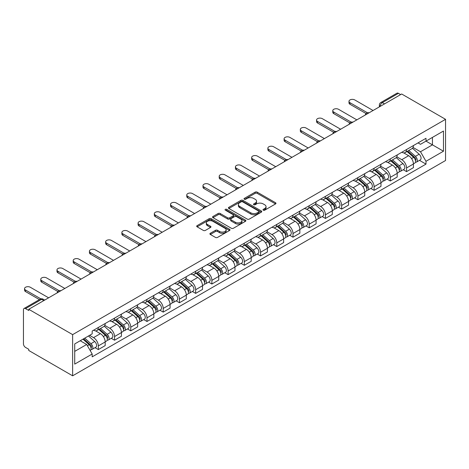 <?xml version="1.0" encoding="UTF-8"?>
<svg xmlns="http://www.w3.org/2000/svg" width="469" height="469" viewBox="0 0 469 469"><rect width="100%" height="100%" fill="white"/><g stroke="black" fill="none" stroke-linecap="round" stroke-linejoin="round"><path stroke-width="0.7" d="M263.285 210.182A1.008 0.586 0 0 0 264.709 210.182L275.555 203.921A1.442 0.832 0 0 0 275.977 203.335A1.442 0.832 0 0 0 275.555 202.743L257.182 192.138A1.442 0.832 0 0 0 255.142 192.138L244.296 198.399A1.008 0.586 0 0 0 244.003 198.809A1.008 0.586 0 0 0 244.296 199.225A1.008 0.586 0 0 0 245.727 199.225L247.128 198.41A4.62 2.667 0 0 1 253.665 198.41L255.195 199.296A4.62 2.667 0 0 1 256.549 201.183A4.62 2.667 0 0 1 255.195 203.065L253.788 203.88A1.008 0.586 0 0 0 253.495 204.291A1.008 0.586 0 0 0 253.788 204.701A1.008 0.586 0 0 0 255.218 204.701L256.625 203.892A4.62 2.667 0 0 1 263.156 203.892L264.686 204.777A4.62 2.667 0 0 1 266.04 206.665A4.62 2.667 0 0 1 264.686 208.547L263.285 209.362A1.008 0.586 0 0 0 262.986 209.772A1.008 0.586 0 0 0 263.285 210.182L263.285 209.362M210.329 233.269A1.442 0.832 0 0 0 209.907 233.861A1.442 0.832 0 0 0 210.329 234.447L215.488 237.425A1.442 0.832 0 0 0 217.528 237.425L229.576 230.472A1.442 0.832 0 0 0 229.998 229.88A1.442 0.832 0 0 0 229.576 229.294L211.197 218.683A1.442 0.832 0 0 0 209.156 218.683L197.115 225.642A1.442 0.832 0 0 0 196.693 226.228A1.442 0.832 0 0 0 197.115 226.82L203.341 230.414A1.442 0.832 0 0 0 205.381 230.414L210.534 227.436A1.442 0.832 0 0 0 210.956 226.849A1.442 0.832 0 0 0 210.534 226.257L207.45 224.475A3.863 2.228 0 0 1 206.319 222.898A3.863 2.228 0 0 1 208.699 220.84A3.863 2.228 0 0 1 212.908 221.321L225.003 228.303A3.863 2.228 0 0 1 226.134 229.88A3.863 2.228 0 0 1 223.754 231.944A3.863 2.228 0 0 1 219.545 231.457L217.528 230.297A1.442 0.832 0 0 0 215.488 230.297L210.329 233.269L210.329 234.447M72.636 334.626L28.756 309.288L401.663 93.993L445.55 119.325L72.636 334.626L72.636 375.816L445.55 160.515L445.55 119.325M247.233 219.099A1.442 0.832 0 0 0 249.274 219.099L261.315 212.146A1.442 0.832 0 0 0 261.743 211.554A1.442 0.832 0 0 0 261.315 210.968L242.942 200.357A1.442 0.832 0 0 0 240.902 200.357L228.86 207.31A1.442 0.832 0 0 0 228.438 207.902A1.442 0.832 0 0 0 228.86 208.488L247.233 219.099M225.741 210.405A1.008 0.586 0 0 1 226.767 210.546L245.428 221.321L233.398 228.262A1.442 0.832 0 0 1 231.358 228.262L212.985 217.651L212.985 216.473A1.442 0.832 0 0 0 212.563 217.065A1.442 0.832 0 0 0 212.985 217.651M212.985 216.473L218.138 213.501A1.442 0.832 0 0 1 220.184 213.501L227.635 217.804A1.442 0.832 0 0 0 229.675 217.804L233.093 215.828A1.442 0.832 0 0 0 233.515 215.236A1.442 0.832 0 0 0 233.093 214.65L225.337 210.171A1.008 0.586 0 0 1 225.038 209.754A1.008 0.586 0 0 1 225.665 209.221A1.008 0.586 0 0 1 226.767 209.344L245.445 220.131A1.442 0.832 0 0 1 245.867 220.717A1.442 0.832 0 0 1 245.445 221.309L245.445 220.131M28.756 309.288L28.756 310.49L25.531 308.631A2.943 1.7 -120 0 0 24.06 308.485A2.943 1.7 -120 0 0 23.45 309.833L23.45 343.812A2.943 1.7 -120 0 0 25.531 347.418L28.756 349.276L28.756 350.478L72.636 375.816M384.51 103.901L382.323 102.635A2.943 1.7 60 0 0 380.851 102.494L396.973 93.184A2.943 1.7 60 0 1 398.445 93.331L382.323 102.635A2.943 1.7 120 0 0 380.242 106.24L380.242 106.357M400.626 94.591L398.445 93.331M406.553 149.529A6.765 3.904 60 0 1 405.152 152.566L412.017 148.603A6.765 3.904 -120 0 0 413.418 145.566M396.815 156.81L401.769 159.677A6.765 3.904 60 0 1 406.553 167.961L413.418 163.998A6.765 3.904 -120 0 0 408.634 155.714L403.721 152.876M413.418 163.998L413.418 167.662L406.553 171.625L403.264 169.725M405.152 152.566A6.765 3.904 60 0 1 401.822 152.261M406.553 167.961L406.553 171.625M390.331 158.891A6.765 3.904 60 0 1 388.93 161.928L395.795 157.971A6.765 3.904 -120 0 0 397.196 154.934M387.042 179.088L390.331 180.987L397.196 177.024L397.196 173.366A6.765 3.904 -120 0 0 392.412 165.076L387.5 162.245M388.93 161.928A6.765 3.904 60 0 1 385.6 161.623M380.588 166.178L385.547 169.039A6.765 3.904 60 0 1 390.331 177.329L390.331 180.987M374.11 168.26A6.765 3.904 60 0 1 372.708 171.296L379.568 167.333A6.765 3.904 -120 0 0 380.969 164.297M370.815 188.456L374.11 190.355L380.969 186.392L380.969 182.728A6.765 3.904 -120 0 0 376.191 174.445L371.278 171.607M372.708 171.296A6.765 3.904 60 0 1 369.379 170.992M364.366 175.547L369.326 178.408A6.765 3.904 60 0 1 374.11 186.691L374.11 190.355M357.888 177.628A6.765 3.904 60 0 1 356.487 180.665L363.346 176.702A6.765 3.904 -120 0 0 364.747 173.665M354.593 197.818L357.888 199.718L364.747 195.761L364.747 192.097A6.765 3.904 -120 0 0 359.963 183.813L355.051 180.975M356.487 180.665A6.765 3.904 60 0 1 353.151 180.36M348.145 184.909L353.104 187.77A6.765 3.904 60 0 1 357.888 196.06L357.888 199.718M341.661 186.99A6.765 3.904 60 0 1 340.26 190.027L347.124 186.064A6.765 3.904 -120 0 0 348.526 183.027M338.372 207.187L341.661 209.086L348.526 205.123L348.526 201.459A6.765 3.904 -120 0 0 343.742 193.175L338.829 190.338M340.26 190.027A6.765 3.904 60 0 1 336.93 189.722M331.923 194.277L336.877 197.138A6.765 3.904 60 0 1 341.661 205.422L341.661 209.086M325.439 196.359A6.765 3.904 60 0 1 324.038 199.395L330.903 195.432A6.765 3.904 -120 0 0 332.304 192.396M322.15 216.555L325.439 218.454L332.304 214.491L332.304 210.827A6.765 3.904 -120 0 0 327.52 202.544L322.608 199.706M324.038 199.395A6.765 3.904 60 0 1 320.708 199.091M315.701 203.646L320.655 206.507A6.765 3.904 60 0 1 325.439 214.79L325.439 218.454M309.218 205.727A6.765 3.904 60 0 1 307.816 208.764L314.681 204.801A6.765 3.904 -120 0 0 316.083 201.764M305.929 225.917L309.218 227.817L316.083 223.854L316.083 220.196A6.765 3.904 -120 0 0 311.299 211.906L306.386 209.074M307.816 208.764A6.765 3.904 60 0 1 304.487 208.453M299.474 213.008L304.434 215.869A6.765 3.904 60 0 1 309.218 224.159L309.218 227.817M292.996 215.089A6.765 3.904 60 0 1 291.595 218.126L298.46 214.163A6.765 3.904 -120 0 0 299.861 211.126M289.707 235.286L292.996 237.185L299.861 233.222L299.861 229.558A6.765 3.904 -120 0 0 295.077 221.274L290.164 218.437M291.595 218.126A6.765 3.904 60 0 1 288.265 217.821M283.253 222.376L288.212 225.237A6.765 3.904 60 0 1 292.996 233.521L292.996 237.185M276.774 224.458A6.765 3.904 60 0 1 275.373 227.494L282.232 223.531A6.765 3.904 -120 0 0 283.634 220.494M273.48 244.648L276.774 246.553L283.634 242.59L283.634 238.926A6.765 3.904 -120 0 0 278.85 230.642L273.937 227.805M275.373 227.494A6.765 3.904 60 0 1 272.043 227.189M267.031 231.739L271.991 234.606A6.765 3.904 60 0 1 276.774 242.889L276.774 246.553M260.547 233.82A6.765 3.904 60 0 1 259.146 236.857L266.011 232.894A6.765 3.904 -120 0 0 267.412 229.857M257.258 254.016L260.547 255.916L267.412 251.953L267.412 248.294A6.765 3.904 -120 0 0 262.628 240.005L257.716 237.167M259.146 236.857A6.765 3.904 60 0 1 255.816 236.552M250.809 241.107L255.763 243.968A6.765 3.904 60 0 1 260.547 252.252L260.547 255.916M244.326 243.188A6.765 3.904 60 0 1 242.924 246.225L249.789 242.262A6.765 3.904 -120 0 0 251.191 239.225M241.037 263.385L244.326 265.284L251.191 261.321L251.191 257.657A6.765 3.904 -120 0 0 246.407 249.373L241.494 246.536M242.924 246.225A6.765 3.904 60 0 1 239.595 245.92M234.588 250.475L239.542 253.336A6.765 3.904 60 0 1 244.326 261.62L244.326 265.284M228.104 252.557A6.765 3.904 60 0 1 226.703 255.593L233.568 251.63A6.765 3.904 -120 0 0 234.969 248.593M224.815 272.747L228.104 274.646L234.969 270.689L234.969 267.025A6.765 3.904 -120 0 0 230.185 258.736L225.272 255.904M226.703 255.593A6.765 3.904 60 0 1 223.373 255.288M218.366 259.838L223.32 262.699A6.765 3.904 60 0 1 228.104 270.988L228.104 274.646M211.882 261.919A6.765 3.904 60 0 1 210.481 264.956L217.346 260.993A6.765 3.904 -120 0 0 218.747 257.956M208.594 282.115L211.882 284.015L218.747 280.052L218.747 276.388A6.765 3.904 -120 0 0 213.964 268.104L209.051 265.266M210.481 264.956A6.765 3.904 60 0 1 207.151 264.651M202.139 269.206L207.099 272.067A6.765 3.904 60 0 1 211.882 280.351L211.882 284.015M195.661 271.287A6.765 3.904 60 0 1 194.26 274.324L201.119 270.361A6.765 3.904 -120 0 0 202.52 267.324M192.366 291.483L195.661 293.383L202.52 289.42L202.52 285.756A6.765 3.904 -120 0 0 197.736 277.472L192.829 274.635M194.26 274.324A6.765 3.904 60 0 1 190.93 274.019M185.917 278.568L190.877 281.435A6.765 3.904 60 0 1 195.661 289.719L195.661 293.383M179.434 280.655A6.765 3.904 60 0 1 178.038 283.686L184.897 279.729A6.765 3.904 -120 0 0 186.299 276.692M176.145 300.846L179.439 302.745L186.299 298.782L186.299 295.124A6.765 3.904 -120 0 0 181.515 286.835L176.602 284.003M178.038 283.686A6.765 3.904 60 0 1 174.703 283.382M169.696 287.937L174.656 290.798A6.765 3.904 60 0 1 179.439 299.087L179.439 302.745M163.212 290.018A6.765 3.904 60 0 1 161.811 293.055L168.676 289.092A6.765 3.904 -120 0 0 170.077 286.055M159.923 310.214L163.212 312.114L170.077 308.151L170.077 304.487A6.765 3.904 -120 0 0 165.293 296.203L160.38 293.365M161.811 293.055A6.765 3.904 60 0 1 158.481 292.75M153.474 297.305L158.428 300.166A6.765 3.904 60 0 1 163.212 308.45L163.212 312.114M146.99 299.386A6.765 3.904 60 0 1 145.589 302.423L152.454 298.46A6.765 3.904 -120 0 0 153.855 295.423M143.702 319.577L146.99 321.482L153.855 317.519L153.855 313.855A6.765 3.904 -120 0 0 149.072 305.571L144.159 302.734M145.589 302.423A6.765 3.904 60 0 1 142.259 302.118M137.253 306.667L142.207 309.534A6.765 3.904 60 0 1 146.99 317.818L146.99 321.482M130.769 308.749A6.765 3.904 60 0 1 129.368 311.785L136.233 307.822A6.765 3.904 -120 0 0 137.634 304.786M127.48 328.945L130.769 330.844L137.634 326.881L137.634 323.223A6.765 3.904 -120 0 0 132.85 314.934L127.937 312.096M129.368 311.785A6.765 3.904 60 0 1 126.038 311.48M121.025 316.036L125.985 318.897A6.765 3.904 60 0 1 130.769 327.18L130.769 330.844M114.547 318.117A6.765 3.904 60 0 1 113.146 321.154L120.011 317.191A6.765 3.904 -120 0 0 121.407 314.154M111.253 338.313L114.547 340.213L121.412 336.25L121.412 332.585A6.765 3.904 -120 0 0 116.629 324.302L111.716 321.464M113.146 321.154A6.765 3.904 60 0 1 109.816 320.849M104.804 325.404L109.764 328.265A6.765 3.904 60 0 1 114.547 336.549L114.547 340.213M98.326 327.485A6.765 3.904 60 0 1 96.925 330.522L103.784 326.559A6.765 3.904 -120 0 0 105.185 323.522M95.031 347.676L98.326 349.575L105.185 345.612L105.185 341.954A6.765 3.904 -120 0 0 100.401 333.664L95.488 330.833M96.925 330.522A6.765 3.904 60 0 1 93.595 330.217M89.591 335.347L93.542 337.627A6.765 3.904 60 0 1 98.326 345.917L98.326 349.575M418.043 142.893L420.488 144.305L443.469 131.039L432.447 137.399L432.447 144.845L420.488 151.751L413.037 147.448M74.718 351.381L86.677 344.475L92.188 354.019L74.718 364.108L74.718 343.935L92.188 333.846L92.188 331.026L425.999 138.302L425.999 141.122L443.469 151.211L425.999 161.295L420.488 151.751M443.469 131.039L443.469 151.211M92.188 354.019L92.188 356.845L425.999 164.115L425.999 161.295M86.677 344.475L80.228 340.752M419.485 160.357L425.999 164.115M263.689 210.329L264.686 209.749A4.62 2.667 0 0 0 266.04 207.867L266.04 206.665M256.549 201.183L256.549 202.385A4.62 2.667 0 0 1 255.195 204.267L254.192 204.847M275.538 203.933L257.182 193.339A1.442 0.832 0 0 0 255.142 193.339L244.701 199.366M261.297 212.152L242.942 201.559A1.442 0.832 0 0 0 240.902 201.559L228.878 208.5L228.86 207.31M258.765 211.965A1.008 0.586 0 0 0 259.064 211.554A1.008 0.586 0 0 0 258.765 211.144L242.637 201.828A1.008 0.586 0 0 0 241.207 201.828L239.729 202.684A4.62 2.667 0 0 0 238.375 204.572A4.62 2.667 0 0 0 239.729 206.46L250.751 212.82A4.62 2.667 0 0 0 257.288 212.82L258.765 211.965L258.765 213.166A1.008 0.586 0 0 0 259.064 212.756L259.064 211.554M238.375 204.572L238.375 205.774A4.62 2.667 0 0 0 239.729 207.656L239.729 206.46M258.765 213.166L257.288 214.022A4.62 2.667 0 0 1 250.751 214.022L239.729 207.656M213.002 217.663L218.138 214.702L218.138 213.501M233.515 215.236L233.515 216.438A1.442 0.832 0 0 1 233.093 217.03L229.675 219A1.442 0.832 0 0 1 227.635 219L220.184 214.702A1.442 0.832 0 0 0 218.138 214.702M235.368 222.265A3.863 2.228 0 0 0 239.571 222.746A3.863 2.228 0 0 0 241.957 220.688A3.863 2.228 0 0 0 240.826 219.111L236.564 216.655A1.442 0.832 0 0 0 234.523 216.655L231.106 218.624A1.442 0.832 0 0 0 230.684 219.216A1.442 0.832 0 0 0 231.106 219.803L235.368 222.265L235.368 223.467A3.863 2.228 0 0 0 239.571 223.948A3.863 2.228 0 0 0 241.957 221.89L241.957 220.688M230.684 219.216L230.684 220.418A1.442 0.832 0 0 0 231.106 221.005L231.106 219.803M235.368 223.467L231.106 221.005M226.134 229.88L226.134 231.082A3.863 2.228 0 0 1 223.754 233.14A3.863 2.228 0 0 1 219.545 232.659L217.528 231.498A1.442 0.832 0 0 0 215.488 231.498L210.352 234.459M206.319 222.898L206.319 224.1A3.863 2.228 0 0 0 207.45 225.677L207.45 224.475M210.534 226.257L210.534 227.436L207.45 225.677M229.552 230.484L211.197 219.885A1.442 0.832 0 0 0 209.156 219.885L197.132 226.826L197.115 225.642M407.022 151.487L413.635 157.385A3.676 2.122 60 0 1 414.789 163.071L413.418 163.863M407.198 151.639L410.311 153.439M407.69 151.1L415.047 157.666A1.765 1.02 60 0 1 415.598 160.392A1.765 1.02 60 0 1 415.44 160.457M408.792 150.467L415.399 156.365A3.676 2.122 60 0 1 416.554 162.045A3.676 2.122 60 0 1 415.446 162.168M412.474 148.251L419.145 154.201A3.676 2.122 60 0 1 420.3 159.888L416.554 162.045M366.078 113.551L349.98 104.259A3.383 1.952 180 0 1 348.989 102.875L348.989 101.316A3.383 1.952 -0 0 0 349.98 102.699L367.42 112.765M373.066 110.502L354.763 99.938A3.383 1.952 -0 0 0 351.082 99.51A3.383 1.952 -0 0 0 348.989 101.316M390.8 160.849L397.413 166.747A3.676 2.122 60 0 1 398.562 172.434L397.19 173.225M390.976 161.008L394.089 162.802M391.468 160.468L398.82 167.028A1.765 1.02 60 0 1 399.377 169.76A1.765 1.02 60 0 1 399.213 169.825M392.571 159.829L399.178 165.727A3.676 2.122 60 0 1 400.333 171.414A3.676 2.122 60 0 1 399.225 171.531M396.252 157.619L402.924 163.57A3.676 2.122 60 0 1 404.079 169.25L400.333 171.414M374.579 170.218L381.186 176.115A3.676 2.122 60 0 1 382.341 181.802L380.969 182.593M374.754 170.376L377.862 172.17M375.247 169.831L382.598 176.397A1.765 1.02 60 0 1 383.155 179.123A1.765 1.02 60 0 1 382.991 179.187M376.343 169.198L382.956 175.095A3.676 2.122 60 0 1 384.111 180.782A3.676 2.122 60 0 1 382.997 180.899M380.031 166.982L386.696 172.932A3.676 2.122 60 0 1 387.851 178.619L384.111 180.782M349.856 122.919L333.758 113.627A3.383 1.952 180 0 1 332.767 112.243L332.767 110.684A3.383 1.952 -0 0 0 333.758 112.062L351.199 122.133M356.845 119.871L338.542 109.3A3.383 1.952 -0 0 0 334.854 108.878A3.383 1.952 -0 0 0 332.767 110.684M333.629 132.281L317.536 122.989A3.383 1.952 180 0 1 316.546 121.612L316.546 120.046A3.383 1.952 -0 0 0 317.536 121.43L334.972 131.496M340.623 129.233L322.32 118.669A3.383 1.952 -0 0 0 318.633 118.247A3.383 1.952 -0 0 0 316.546 120.046M358.357 179.586L364.964 185.484A3.676 2.122 60 0 1 366.119 191.164L364.747 191.962M358.527 179.738L361.64 181.538M359.019 179.199L366.377 185.759A1.765 1.02 60 0 1 366.934 188.491A1.765 1.02 60 0 1 366.77 188.556M360.122 178.56L366.735 184.464A3.676 2.122 60 0 1 367.889 190.144A3.676 2.122 60 0 1 366.776 190.262M363.809 176.35L370.475 182.3A3.676 2.122 60 0 1 371.63 187.987L367.889 190.144M342.13 188.948L348.743 194.846A3.676 2.122 60 0 1 349.897 200.533L348.526 201.324M342.306 189.107L345.419 190.901M342.798 188.561L350.155 195.127A1.765 1.02 60 0 1 350.706 197.859A1.765 1.02 60 0 1 350.548 197.918M343.9 187.928L350.513 193.826A3.676 2.122 60 0 1 351.662 199.513A3.676 2.122 60 0 1 350.554 199.63M347.588 185.718L354.253 191.669A3.676 2.122 60 0 1 355.408 197.349L351.662 199.513M325.908 198.317L332.521 204.214A3.676 2.122 60 0 1 333.676 209.901L332.304 210.692M326.084 198.469L329.197 200.269M326.576 197.93L333.934 204.496A1.765 1.02 60 0 1 334.485 207.222A1.765 1.02 60 0 1 334.327 207.286M327.679 197.297L334.286 203.194A3.676 2.122 60 0 1 335.441 208.881A3.676 2.122 60 0 1 334.333 208.998M331.36 195.081L338.032 201.031A3.676 2.122 60 0 1 339.187 206.718L335.441 208.881M317.407 141.65L301.315 132.358A3.383 1.952 180 0 1 300.324 130.974L300.324 129.415A3.383 1.952 -0 0 0 301.315 130.798L318.75 140.864M324.401 138.601L306.099 128.031A3.383 1.952 -0 0 0 302.411 127.609A3.383 1.952 -0 0 0 300.324 129.415M301.186 151.012L285.093 141.72A3.383 1.952 180 0 1 284.103 140.342L284.103 138.783A3.383 1.952 -0 0 0 285.093 140.161L302.528 150.227M308.18 147.97L289.877 137.399A3.383 1.952 -0 0 0 286.19 136.977A3.383 1.952 -0 0 0 284.103 138.783M284.964 160.38L268.872 151.088A3.383 1.952 180 0 1 267.881 149.711L267.881 148.145A3.383 1.952 -0 0 0 268.872 149.529L286.307 159.595M291.953 157.332L273.65 146.768A3.383 1.952 -0 0 0 269.968 146.346A3.383 1.952 -0 0 0 267.881 148.145M309.687 207.679L316.299 213.583A3.676 2.122 60 0 1 317.449 219.263L316.077 220.055M309.862 207.837L312.975 209.631M310.355 207.298L317.706 213.858A1.765 1.02 60 0 1 318.263 216.59A1.765 1.02 60 0 1 318.105 216.655M311.457 206.659L318.064 212.557A3.676 2.122 60 0 1 319.219 218.243A3.676 2.122 60 0 1 318.111 218.361M315.139 204.449L321.81 210.399A3.676 2.122 60 0 1 322.965 216.086L319.219 218.243M268.743 169.749L252.644 160.457A3.383 1.952 180 0 1 251.654 159.073L251.654 157.514A3.383 1.952 -0 0 0 252.644 158.891L270.085 168.963M275.731 166.7L257.428 156.13A3.383 1.952 -0 0 0 253.747 155.708A3.383 1.952 -0 0 0 251.654 157.514M293.465 217.047L300.072 222.945A3.676 2.122 60 0 1 301.227 228.632L299.855 229.423M293.641 217.206L296.748 219M294.133 216.66L301.485 223.226A1.765 1.02 60 0 1 302.042 225.952A1.765 1.02 60 0 1 301.878 226.017M295.23 216.027L301.843 221.925A3.676 2.122 60 0 1 302.997 227.612A3.676 2.122 60 0 1 301.884 227.729M298.917 213.811L305.589 219.762A3.676 2.122 60 0 1 306.738 225.448L302.997 227.612M252.515 179.111L236.423 169.819A3.383 1.952 180 0 1 235.432 168.441L235.432 166.876A3.383 1.952 -0 0 0 236.423 168.26L253.864 178.326M259.509 176.063L241.207 165.498A3.383 1.952 -0 0 0 237.519 165.076A3.383 1.952 -0 0 0 235.432 166.876M277.243 226.416L283.851 232.313A3.676 2.122 60 0 1 285.005 238L283.634 238.791M277.419 226.568L280.526 228.368M277.906 226.029L285.263 232.595A1.765 1.02 60 0 1 285.82 235.321A1.765 1.02 60 0 1 285.656 235.385M279.008 225.396L285.621 231.293A3.676 2.122 60 0 1 286.776 236.974A3.676 2.122 60 0 1 285.662 237.097M282.696 223.18L289.361 229.13A3.676 2.122 60 0 1 290.516 234.817L286.776 236.974M236.294 188.479L220.201 179.187A3.383 1.952 180 0 1 219.211 177.804L219.211 176.244A3.383 1.952 -0 0 0 220.201 177.628L237.636 187.694M243.288 185.431L224.985 174.867A3.383 1.952 -0 0 0 221.298 174.439A3.383 1.952 -0 0 0 219.211 176.244M261.016 235.778L267.629 241.676A3.676 2.122 60 0 1 268.784 247.362L267.412 248.154M261.192 235.936L264.305 237.73M261.684 235.397L269.042 241.957A1.765 1.02 60 0 1 269.593 244.689A1.765 1.02 60 0 1 269.435 244.754M262.787 234.758L269.399 240.656A3.676 2.122 60 0 1 270.549 246.342A3.676 2.122 60 0 1 269.441 246.46M266.474 232.548L273.14 238.498A3.676 2.122 60 0 1 274.295 244.179L270.549 246.342M220.072 197.848L203.98 188.556A3.383 1.952 180 0 1 202.989 187.172L202.989 185.613A3.383 1.952 -0 0 0 203.98 186.99L221.415 197.062M227.066 194.799L208.764 184.229A3.383 1.952 -0 0 0 205.076 183.807A3.383 1.952 -0 0 0 202.989 185.613M244.795 245.146L251.407 251.044A3.676 2.122 60 0 1 252.562 256.731L251.191 257.522M244.97 245.299L248.083 247.099M245.463 244.759L252.82 251.325A1.765 1.02 60 0 1 253.371 254.051A1.765 1.02 60 0 1 253.213 254.116M246.565 244.126L253.172 250.024A3.676 2.122 60 0 1 254.327 255.711A3.676 2.122 60 0 1 253.219 255.828M250.253 241.91L256.918 247.861A3.676 2.122 60 0 1 258.073 253.547L254.327 255.711M203.851 207.21L187.758 197.918A3.383 1.952 180 0 1 186.768 196.54L186.768 194.975A3.383 1.952 -0 0 0 187.758 196.359L205.193 206.424M210.845 204.162L192.542 193.597A3.383 1.952 -0 0 0 188.855 193.175A3.383 1.952 -0 0 0 186.768 194.975M228.573 254.509L235.186 260.412A3.676 2.122 60 0 1 236.341 266.093L234.969 266.884M228.749 254.667L231.862 256.467M229.241 254.128L236.599 260.688A1.765 1.02 60 0 1 237.15 263.42A1.765 1.02 60 0 1 236.992 263.484M230.343 253.489L236.951 259.392A3.676 2.122 60 0 1 238.105 265.073A3.676 2.122 60 0 1 236.997 265.19M234.025 251.278L240.697 257.229A3.676 2.122 60 0 1 241.852 262.916L238.105 265.073M187.629 216.578L171.531 207.286A3.383 1.952 180 0 1 170.54 205.903L170.54 204.343A3.383 1.952 -0 0 0 171.531 205.727L188.972 215.793M194.617 213.53L176.315 202.96A3.383 1.952 -0 0 0 172.633 202.538A3.383 1.952 -0 0 0 170.54 204.343M212.351 263.877L218.964 269.775A3.676 2.122 60 0 1 220.113 275.461L218.742 276.253M212.527 264.035L215.64 265.829M213.02 263.49L220.371 270.056A1.765 1.02 60 0 1 220.928 272.782A1.765 1.02 60 0 1 220.764 272.847M214.116 262.857L220.729 268.755A3.676 2.122 60 0 1 221.884 274.441A3.676 2.122 60 0 1 220.776 274.558M217.804 260.647L224.475 266.591A3.676 2.122 60 0 1 225.63 272.278L221.884 274.441M171.408 225.941L155.309 216.649A3.383 1.952 180 0 1 154.319 215.271L154.319 213.712A3.383 1.952 -0 0 0 155.309 215.089L172.75 225.155M178.396 222.892L160.093 212.328A3.383 1.952 -0 0 0 156.406 211.906A3.383 1.952 -0 0 0 154.319 213.712M196.13 273.245L202.737 279.143A3.676 2.122 60 0 1 203.892 284.83L202.52 285.621M196.306 273.398L199.413 275.197M196.792 272.858L204.15 279.424A1.765 1.02 60 0 1 204.707 282.15A1.765 1.02 60 0 1 204.543 282.215M197.895 272.225L204.507 278.123A3.676 2.122 60 0 1 205.662 283.809A3.676 2.122 60 0 1 204.548 283.927M201.582 270.009L208.248 275.96A3.676 2.122 60 0 1 209.403 281.646L205.662 283.809M155.18 235.309L139.088 226.017A3.383 1.952 180 0 1 138.097 224.633L138.097 223.074A3.383 1.952 -0 0 0 139.088 224.458L156.523 234.523M162.174 232.261L143.872 221.696A3.383 1.952 -0 0 0 140.184 221.268A3.383 1.952 -0 0 0 138.097 223.074M179.908 282.608L186.515 288.505A3.676 2.122 60 0 1 187.67 294.192L186.299 294.983M180.078 282.766L183.191 284.56M180.571 282.227L187.928 288.787A1.765 1.02 60 0 1 188.485 291.519A1.765 1.02 60 0 1 188.321 291.583M181.673 281.588L188.286 287.485A3.676 2.122 60 0 1 189.441 293.172A3.676 2.122 60 0 1 188.327 293.289M185.361 279.377L192.026 285.328A3.676 2.122 60 0 1 193.181 291.009L189.441 293.172M138.959 244.677L122.866 235.385A3.383 1.952 180 0 1 121.876 234.002L121.876 232.442A3.383 1.952 -0 0 0 122.866 233.82L140.301 243.892M145.953 241.629L127.65 231.059A3.383 1.952 -0 0 0 123.963 230.637A3.383 1.952 -0 0 0 121.876 232.442M163.681 291.976L170.294 297.874A3.676 2.122 60 0 1 171.449 303.56L170.077 304.352M163.857 292.134L166.97 293.928M164.349 291.589L171.707 298.155A1.765 1.02 60 0 1 172.258 300.881A1.765 1.02 60 0 1 172.1 300.946M165.451 290.956L172.064 296.854A3.676 2.122 60 0 1 173.213 302.54A3.676 2.122 60 0 1 172.105 302.657M169.139 288.74L175.805 294.69A3.676 2.122 60 0 1 176.96 300.377L173.213 302.54M122.737 254.04L106.645 244.748A3.383 1.952 180 0 1 105.654 243.37L105.654 241.805A3.383 1.952 -0 0 0 106.645 243.188L124.08 253.254M129.731 250.991L111.429 240.427A3.383 1.952 -0 0 0 107.741 240.005A3.383 1.952 -0 0 0 105.654 241.805M147.459 301.344L154.072 307.242A3.676 2.122 60 0 1 155.227 312.923L153.855 313.72M147.635 301.497L150.748 303.296M148.128 300.957L155.485 307.517A1.765 1.02 60 0 1 156.036 310.249A1.765 1.02 60 0 1 155.878 310.314M149.23 300.318L155.837 306.222A3.676 2.122 60 0 1 156.992 311.903A3.676 2.122 60 0 1 155.884 312.026M152.912 298.108L159.583 304.059A3.676 2.122 60 0 1 160.738 309.745L156.992 311.903M106.516 263.408L90.423 254.116A3.383 1.952 180 0 1 89.432 252.732L89.432 251.173A3.383 1.952 -0 0 0 90.423 252.557L107.858 262.622M113.504 260.359L95.201 249.795A3.383 1.952 -0 0 0 91.519 249.367A3.383 1.952 -0 0 0 89.432 251.173M131.238 310.707L137.851 316.604A3.676 2.122 60 0 1 139 322.291L137.628 323.082M131.414 310.865L134.527 312.659M131.906 310.326L139.258 316.886A1.765 1.02 60 0 1 139.815 319.618A1.765 1.02 60 0 1 139.656 319.676M133.008 309.687L139.615 315.584A3.676 2.122 60 0 1 140.77 321.271A3.676 2.122 60 0 1 139.662 321.388M136.69 307.476L143.362 313.427A3.676 2.122 60 0 1 144.516 319.108L140.77 321.271M90.294 272.77L74.196 263.484A3.383 1.952 180 0 1 73.205 262.101L73.205 260.541A3.383 1.952 -0 0 0 74.196 261.919L91.637 271.985M97.282 269.728L78.98 259.158A3.383 1.952 -0 0 0 75.298 258.736A3.383 1.952 -0 0 0 73.205 260.541M115.016 320.075L121.623 325.973A3.676 2.122 60 0 1 122.778 331.659L121.407 332.451M115.192 320.227L118.299 322.027M115.685 319.688L123.036 326.254A1.765 1.02 60 0 1 123.593 328.98A1.765 1.02 60 0 1 123.429 329.045M116.781 319.055L123.394 324.953A3.676 2.122 60 0 1 124.549 330.639A3.676 2.122 60 0 1 123.435 330.756M120.469 316.839L127.14 322.789A3.676 2.122 60 0 1 128.289 328.476L124.549 330.639M74.067 282.139L57.974 272.847A3.383 1.952 180 0 1 56.984 271.469L56.984 269.904A3.383 1.952 -0 0 0 57.974 271.287L75.409 281.353M81.061 279.09L62.758 268.526A3.383 1.952 -0 0 0 59.071 268.104A3.383 1.952 -0 0 0 56.984 269.904M98.795 329.437L105.402 335.341A3.676 2.122 60 0 1 106.557 341.022L105.185 341.813M98.965 329.596L102.078 331.39M99.457 329.056L106.815 335.616A1.765 1.02 60 0 1 107.372 338.348A1.765 1.02 60 0 1 107.208 338.413M100.559 328.417L107.172 334.315A3.676 2.122 60 0 1 108.327 340.002A3.676 2.122 60 0 1 107.213 340.119M104.247 326.207L110.913 332.158A3.676 2.122 60 0 1 112.068 337.844L108.327 340.002M57.845 291.507L41.753 282.215A3.383 1.952 180 0 1 40.762 280.831L40.762 279.272A3.383 1.952 -0 0 0 41.753 280.65L59.188 290.721M64.839 288.458L46.537 277.888A3.383 1.952 -0 0 0 42.849 277.466A3.383 1.952 -0 0 0 40.762 279.272M82.972 339.169L89.18 344.703A3.676 2.122 60 0 1 90.335 350.39L90.154 350.495M83.036 339.128L85.856 340.758M83.64 338.782L90.593 344.985A1.765 1.02 60 0 1 91.144 347.711A1.765 1.02 60 0 1 90.986 347.775M84.742 338.143L90.951 343.683A3.676 2.122 60 0 1 92.1 349.37A3.676 2.122 60 0 1 90.992 349.487M88.489 335.986L94.691 341.52A3.676 2.122 60 0 1 95.846 347.207L92.1 349.37M39.437 299.609L25.531 291.577A3.383 1.952 180 0 1 24.54 290.2L24.54 288.64A3.383 1.952 -0 0 0 25.531 290.018L40.885 298.882M48.618 297.821L30.315 287.257A3.383 1.952 -0 0 0 26.627 286.835A3.383 1.952 -0 0 0 24.54 288.64M380.347 106.299L380.242 106.24A2.943 1.7 0 0 1 379.38 105.038L379.38 106.856M114.547 336.549L121.412 332.585M130.769 327.18L137.634 323.223M146.99 317.818L153.855 313.855M163.212 308.45L170.077 304.487M179.439 299.087L186.299 295.124M195.661 289.719L202.52 285.756M211.882 280.351L218.747 276.388M228.104 270.988L234.969 267.025M244.326 261.62L251.191 257.657M260.547 252.252L267.412 248.294M276.774 242.889L283.634 238.926M292.996 233.521L299.861 229.558M309.218 224.159L316.083 220.196M325.439 214.79L332.304 210.827M341.661 205.422L348.526 201.459M357.888 196.06L364.747 192.097M374.11 186.691L380.969 182.728M390.331 177.329L397.196 173.366M98.326 345.917L105.185 341.954M93.542 337.627L100.401 333.664M109.764 328.265L116.629 324.302M125.985 318.897L132.85 314.934M142.207 309.534L149.072 305.571M158.428 300.166L165.293 296.203M174.656 290.798L181.515 286.835M190.877 281.435L197.736 277.472M207.099 272.067L213.964 268.104M223.32 262.699L230.185 258.736M239.542 253.336L246.407 249.373M255.763 243.968L262.628 240.005M271.991 234.606L278.85 230.642M288.212 225.237L295.077 221.274M304.434 215.869L311.299 211.906M320.655 206.507L327.52 202.544M336.877 197.138L343.742 193.175M353.104 187.77L359.963 183.813M369.326 178.408L376.191 174.445M385.547 169.039L392.412 165.076M401.769 159.677L408.634 155.714M368.827 112.947A2.943 1.7 120 0 0 367.532 113.697M352.606 122.315A2.943 1.7 120 0 0 351.31 123.066M336.384 131.683A2.943 1.7 120 0 0 335.089 132.434M320.163 141.046A2.943 1.7 120 0 0 318.861 141.796M303.941 150.414A2.943 1.7 120 0 0 302.64 151.165M287.72 159.782A2.943 1.7 120 0 0 286.418 160.527M271.492 169.145A2.943 1.7 120 0 0 270.197 169.895M255.271 178.513A2.943 1.7 120 0 0 253.975 179.264M239.049 187.876A2.943 1.7 120 0 0 237.748 188.626M222.828 197.244A2.943 1.7 120 0 0 221.526 197.994M206.606 206.612A2.943 1.7 120 0 0 205.305 207.362M190.379 215.975A2.943 1.7 120 0 0 189.083 216.725M174.157 225.343A2.943 1.7 120 0 0 172.862 226.093M157.936 234.705A2.943 1.7 120 0 0 156.64 235.456M141.714 244.073A2.943 1.7 120 0 0 140.413 244.824M125.493 253.442A2.943 1.7 120 0 0 124.191 254.192M109.265 262.804A2.943 1.7 120 0 0 107.97 263.555M93.044 272.172A2.943 1.7 120 0 0 91.748 272.923M76.822 281.541A2.943 1.7 120 0 0 75.527 282.285M60.601 290.903A2.943 1.7 120 0 0 59.299 291.654M43.834 300.588L41.647 299.322L25.531 308.631M44.696 300.09L43.119 299.181A2.943 1.7 120 0 0 41.647 299.322A2.943 1.7 60 0 0 40.176 299.181L24.06 308.485M264.686 209.749L264.686 208.547M253.788 204.701L253.788 203.88M255.195 204.267L255.195 203.065M244.296 199.225L244.296 198.399M255.142 193.339L255.142 192.138M257.182 193.339L257.182 192.138M275.555 203.921L275.555 202.743M240.902 201.559L240.902 200.357M242.942 201.559L242.942 200.357M261.315 212.146L261.315 210.968M250.751 214.022L250.751 212.82M257.288 214.022L257.288 212.82M220.184 214.702L220.184 213.501M227.635 219L227.635 217.804M229.675 219L229.675 217.804M233.093 217.03L233.093 215.828M226.767 210.546L226.767 209.344M215.488 231.498L215.488 230.297M217.528 231.498L217.528 230.297M219.545 232.659L219.545 231.457M209.156 219.885L209.156 218.683M211.197 219.885L211.197 218.683M229.576 230.472L229.576 229.294M413.635 157.385L411.571 158.575M415.962 159.583L415.3 159.97M419.145 154.201L415.399 156.365M349.98 102.699L349.98 104.259M397.413 166.747L395.349 167.937M399.74 168.951L399.078 169.332M402.924 163.57L399.178 165.727M381.186 176.115L379.128 177.305M383.519 178.314L382.856 178.701M386.696 172.932L382.956 175.095M333.758 112.062L333.758 113.627M317.536 121.43L317.536 122.989M364.964 185.484L362.906 186.674M367.297 187.682L366.635 188.063M370.475 182.3L366.735 184.464M348.743 194.846L346.679 196.036M351.076 197.05L350.413 197.431M354.253 191.669L350.513 193.826M332.521 204.214L330.457 205.404M334.854 206.413L334.186 206.8M338.032 201.031L334.286 203.194M301.315 130.798L301.315 132.358M285.093 140.161L285.093 141.72M268.872 149.529L268.872 151.088M316.299 213.583L314.236 214.773M318.627 215.781L317.964 216.162M321.81 210.399L318.064 212.557M252.644 158.891L252.644 160.457M300.072 222.945L298.014 224.135M302.405 225.149L301.743 225.53M305.589 219.762L301.843 221.925M236.423 168.26L236.423 169.819M283.851 232.313L281.793 233.503M286.184 234.512L285.521 234.893M289.361 229.13L285.621 231.293M220.201 177.628L220.201 179.187M267.629 241.676L265.565 242.866M269.962 243.88L269.3 244.261M273.14 238.498L269.399 240.656M203.98 186.99L203.98 188.556M251.407 251.044L249.344 252.234M253.741 253.242L253.078 253.629M256.918 247.861L253.172 250.024M187.758 196.359L187.758 197.918M235.186 260.412L233.122 261.602M237.513 262.611L236.851 262.992M240.697 257.229L236.951 259.392M171.531 205.727L171.531 207.286M218.964 269.775L216.901 270.965M221.292 271.979L220.629 272.36M224.475 266.591L220.729 268.755M155.309 215.089L155.309 216.649M202.737 279.143L200.679 280.333M205.07 281.341L204.408 281.728M208.248 275.96L204.507 278.123M139.088 224.458L139.088 226.017M186.515 288.505L184.458 289.695M188.849 290.71L188.186 291.091M192.026 285.328L188.286 287.485M122.866 233.82L122.866 235.385M170.294 297.874L168.23 299.064M172.627 300.078L171.965 300.459M175.805 294.69L172.064 296.854M106.645 243.188L106.645 244.748M154.072 307.242L152.009 308.432M156.4 309.44L155.737 309.821M159.583 304.059L155.837 306.222M90.423 252.557L90.423 254.116M137.851 316.604L135.787 317.794M140.178 318.809L139.516 319.19M143.362 313.427L139.615 315.584M74.196 261.919L74.196 263.484M121.623 325.973L119.566 327.163M123.957 328.171L123.294 328.558M127.14 322.789L123.394 324.953M57.974 271.287L57.974 272.847M105.402 335.341L103.344 336.531M107.735 337.539L107.073 337.92M110.913 332.158L107.172 334.315M41.753 280.65L41.753 282.215M89.18 344.703L87.404 345.729M91.514 346.908L90.851 347.289M94.691 341.52L90.951 343.683M25.531 290.018L25.531 291.577M369.08 112.806A2.943 2.943 0 0 0 365.304 114.981M352.858 122.169A2.943 2.943 0 0 0 349.083 124.349M336.636 131.537A2.943 2.943 0 0 0 332.861 133.718M320.409 140.905A2.943 2.943 0 0 0 316.639 143.08M304.188 150.268A2.943 2.943 0 0 0 300.418 152.448M287.966 159.636A2.943 2.943 0 0 0 284.191 161.817M271.744 169.004A2.943 2.943 0 0 0 267.969 171.179M255.523 178.367A2.943 2.943 0 0 0 251.747 180.547M239.301 187.735A2.943 2.943 0 0 0 235.526 189.91M223.074 197.097A2.943 2.943 0 0 0 219.304 199.278M206.852 206.466A2.943 2.943 0 0 0 203.077 208.646M190.631 215.834A2.943 2.943 0 0 0 186.855 218.009M174.409 225.196A2.943 2.943 0 0 0 170.634 227.377M158.188 234.564A2.943 2.943 0 0 0 154.412 236.745M141.96 243.933A2.943 2.943 0 0 0 138.191 246.108M125.739 253.295A2.943 2.943 0 0 0 121.969 255.476M109.517 262.663A2.943 2.943 0 0 0 105.742 264.838M93.296 272.026A2.943 2.943 0 0 0 89.52 274.207M77.074 281.394A2.943 2.943 0 0 0 73.299 283.575M60.853 290.762A2.943 2.943 0 0 0 57.077 292.937M43.119 299.181A2.943 2.943 0 0 0 40.176 299.181M380.851 102.494A2.943 2.943 0 0 0 379.38 105.038"/></g></svg>
